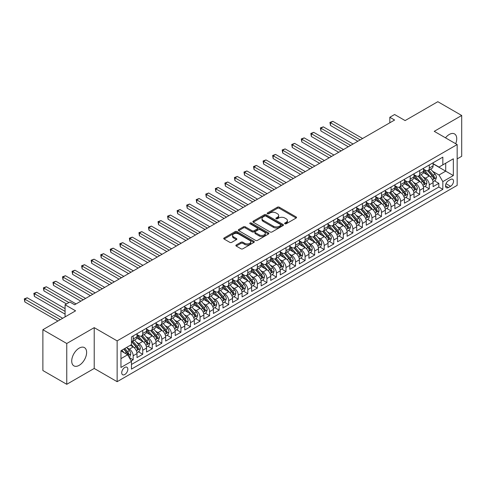 <?xml version="1.0" encoding="UTF-8"?>
<svg xmlns="http://www.w3.org/2000/svg" width="486" height="486" viewBox="0 0 486 486"><rect width="100%" height="100%" fill="white"/><g stroke="black" fill="none" stroke-linecap="round" stroke-linejoin="round"><path stroke-width="0.73" d="M284.887 223.773A0.929 0.535 0 0 0 286.199 223.773L296.156 218.02A1.324 0.765 0 0 0 296.545 217.479A1.324 0.765 0 0 0 296.156 216.938L279.286 207.194A1.324 0.765 0 0 0 277.409 207.194L267.446 212.947A0.929 0.535 0 0 0 267.179 213.324A0.929 0.535 0 0 0 267.446 213.7A0.929 0.535 0 0 0 268.758 213.7L270.052 212.959A4.24 2.448 0 0 1 276.048 212.959L277.457 213.773A4.24 2.448 0 0 1 278.697 215.505A4.24 2.448 0 0 1 277.457 217.236L276.163 217.977A0.929 0.535 0 0 0 275.896 218.36A0.929 0.535 0 0 0 276.163 218.736A0.929 0.535 0 0 0 277.482 218.736L278.77 217.995A4.24 2.448 0 0 1 284.766 217.995L286.175 218.803A4.24 2.448 0 0 1 287.414 220.535A4.24 2.448 0 0 1 286.175 222.266L284.887 223.013A0.929 0.535 0 0 0 284.614 223.39A0.929 0.535 0 0 0 284.887 223.773L284.887 223.013M79.169 365.338A10.534 6.081 120 0 0 86.052 356.05A10.534 6.081 120 0 0 84.443 347.612A10.534 6.081 120 0 0 79.169 348.134A10.534 6.081 120 0 0 72.286 357.417A10.534 6.081 120 0 0 73.902 365.861A10.534 6.081 120 0 0 79.169 365.338M455.698 143.722A10.534 6.081 120 0 0 454.55 133.929A10.534 6.081 120 0 0 449.283 134.452A10.534 6.081 120 0 0 445.498 137.83M124.781 374.518A4.325 2.497 120 0 0 127.605 370.709A4.325 2.497 120 0 0 126.943 367.246A4.325 2.497 120 0 0 124.781 367.459A4.325 2.497 120 0 0 121.956 371.268A4.325 2.497 120 0 0 122.618 374.73A4.325 2.497 120 0 0 124.781 374.518M236.251 244.974A1.324 0.765 0 0 0 235.862 245.515A1.324 0.765 0 0 0 236.251 246.056L240.983 248.789A1.324 0.765 0 0 0 242.86 248.789L253.923 242.405A1.324 0.765 0 0 0 254.312 241.864A1.324 0.765 0 0 0 253.923 241.323L237.047 231.579A1.324 0.765 0 0 0 235.175 231.579L224.113 237.964A1.324 0.765 0 0 0 223.724 238.505A1.324 0.765 0 0 0 224.113 239.045L229.829 242.35A1.324 0.765 0 0 0 231.707 242.35L236.439 239.616A1.324 0.765 0 0 0 236.828 239.076A1.324 0.765 0 0 0 236.439 238.535L233.602 236.895A3.548 2.047 0 0 1 232.563 235.449A3.548 2.047 0 0 1 234.756 233.559A3.548 2.047 0 0 1 238.62 234.003L249.731 240.412A3.548 2.047 0 0 1 250.77 241.864A3.548 2.047 0 0 1 248.577 243.753A3.548 2.047 0 0 1 244.713 243.31L242.86 242.241A1.324 0.765 0 0 0 240.983 242.241L236.251 244.974L236.251 246.056L240.983 243.346L240.983 242.241M457.162 158.904L461.7 156.285L461.7 115.48L437.819 101.696L405.111 120.583L394.602 114.514L389.827 117.272L394.602 120.03L74.637 304.758L69.863 302.006L65.081 304.758L65.081 316.89M66.758 343.499L66.758 384.305L94.217 368.455L94.217 327.643L66.758 343.499L42.877 329.715L75.591 310.827L65.081 304.758M94.217 327.643L117.138 340.88L457.162 144.567L457.162 185.373L117.138 381.686L117.138 340.88M461.7 115.48L434.241 131.335L457.162 144.567M270.143 231.956A1.324 0.765 0 0 0 272.02 231.956L283.083 225.571A1.324 0.765 0 0 0 283.472 225.03A1.324 0.765 0 0 0 283.083 224.489L266.207 214.745A1.324 0.765 0 0 0 264.329 214.745L253.267 221.13A1.324 0.765 0 0 0 252.878 221.671A1.324 0.765 0 0 0 253.267 222.217L270.143 231.956M250.405 223.973A0.929 0.535 0 0 1 251.347 224.101L251.347 223.001L268.503 232.903A1.324 0.765 0 0 1 268.892 233.444A1.324 0.765 0 0 1 268.503 233.985L257.44 240.376A1.324 0.765 0 0 1 255.563 240.376L238.687 230.631L238.687 229.55A1.324 0.765 0 0 0 238.298 230.091A1.324 0.765 0 0 0 238.687 230.631M238.687 229.55L243.425 226.816A1.324 0.765 0 0 1 245.296 226.816L252.143 230.765A1.324 0.765 0 0 0 254.02 230.765L257.161 228.955A1.324 0.765 0 0 0 257.544 228.414A1.324 0.765 0 0 0 257.161 227.873L250.035 223.754A0.929 0.535 0 0 1 249.761 223.378A0.929 0.535 0 0 1 250.333 222.886A0.929 0.535 0 0 1 251.347 223.001M66.758 384.305L42.877 370.52L42.877 329.715M131.202 360.94L133.182 359.792L129.221 357.508M126.968 347.769L129.361 349.155A5.401 3.116 60 0 1 133.182 355.77L137.003 353.565L137.003 357.587L142.738 354.282L138.389 351.773M136.517 342.253L138.917 343.638A5.401 3.116 60 0 1 142.738 350.254L146.553 348.049L146.553 352.077L152.288 348.766L147.938 346.257M146.067 336.737L148.467 338.122A5.401 3.116 60 0 1 152.288 344.738L156.109 342.533L156.109 346.561L161.838 343.25L157.494 340.741M155.617 331.221L158.017 332.606A5.401 3.116 60 0 1 161.838 339.228L165.659 337.023L165.659 341.044L171.388 337.74L167.044 335.231M165.173 325.711L167.567 327.096A5.401 3.116 60 0 1 171.388 333.712L175.209 331.507L175.209 335.528L180.938 332.224L176.594 329.715M174.723 320.195L177.123 321.58A5.401 3.116 60 0 1 180.938 328.196L184.759 325.991L184.759 330.018L190.494 326.707L186.144 324.198M184.273 314.679L186.673 316.064A5.401 3.116 60 0 1 190.494 322.686L194.315 320.474L194.315 324.502L200.044 321.191L195.7 318.682M193.823 309.169L196.223 310.554A5.401 3.116 60 0 1 200.044 317.17L203.865 314.964L203.865 318.986L209.594 315.681L205.25 313.172M203.379 303.653L205.772 305.038A5.401 3.116 60 0 1 209.594 311.654L213.415 309.448L213.415 313.476L219.143 310.165L214.8 307.656M212.929 298.137L215.322 299.522A5.401 3.116 60 0 1 219.143 306.137L222.965 303.932L222.965 307.96L228.699 304.649L224.35 302.14M222.479 292.621L224.878 294.006A5.401 3.116 60 0 1 228.699 300.627L232.515 298.422L232.515 302.444L238.249 299.139L233.9 296.63M232.029 287.111L234.428 288.496A5.401 3.116 60 0 1 238.249 295.111L242.071 292.906L242.071 296.928L247.799 293.623L243.456 291.114M241.578 281.594L243.978 282.98A5.401 3.116 60 0 1 247.799 289.595L251.62 287.39L251.62 291.418L257.349 288.107L253.006 285.598M251.134 276.078L253.528 277.463A5.401 3.116 60 0 1 257.349 284.079L261.17 281.874L261.17 285.902L266.899 282.591L262.555 280.082M260.684 270.568L263.084 271.953A5.401 3.116 60 0 1 266.899 278.569L270.72 276.364L270.72 280.386L276.455 277.081L272.105 274.572M270.234 265.052L272.634 266.437A5.401 3.116 60 0 1 276.455 273.053L280.276 270.848L280.276 274.876L286.005 271.565L281.661 269.056M279.784 259.536L282.184 260.921A5.401 3.116 60 0 1 286.005 267.537L289.826 265.332L289.826 269.359L295.555 266.049L291.211 263.54M289.34 254.02L291.734 255.405A5.401 3.116 60 0 1 295.555 262.027L299.376 259.822L299.376 263.843L305.105 260.539L300.761 258.03M298.89 248.51L301.284 249.895A5.401 3.116 60 0 1 305.105 256.511L308.926 254.306L308.926 258.327L314.661 255.022L310.311 252.513M308.44 242.994L310.84 244.379A5.401 3.116 60 0 1 314.661 250.995L318.482 248.789L318.482 252.817L324.211 249.506L319.861 246.997M317.99 237.478L320.389 238.863A5.401 3.116 60 0 1 324.211 245.479L328.032 243.273L328.032 247.301L333.761 243.99L329.417 241.481M327.54 231.968L329.939 233.353A5.401 3.116 60 0 1 333.761 239.969L337.582 237.763L337.582 241.785L343.31 238.48L338.967 235.971M337.096 226.452L339.489 227.837A5.401 3.116 60 0 1 343.31 234.452L347.132 232.247L347.132 236.275L352.866 232.964L348.517 230.455M346.646 220.936L349.045 222.321A5.401 3.116 60 0 1 352.866 228.936L356.681 226.731L356.681 230.759L362.416 227.448L358.067 224.939M356.195 215.42L358.595 216.805A5.401 3.116 60 0 1 362.416 223.426L366.237 221.221L366.237 225.243L371.966 221.938L367.623 219.429M365.745 209.909L368.145 211.295A5.401 3.116 60 0 1 371.966 217.91L375.787 215.705L375.787 219.727L381.516 216.422L377.172 213.913M375.301 204.393L377.695 205.778A5.401 3.116 60 0 1 381.516 212.394L385.337 210.189L385.337 214.217L391.066 210.906L386.722 208.397M384.851 198.877L387.251 200.262A5.401 3.116 60 0 1 391.066 206.878L394.887 204.673L394.887 208.701L400.622 205.39L396.272 202.881M394.401 193.367L396.801 194.752A5.401 3.116 60 0 1 400.622 201.368L404.443 199.163L404.443 203.184L410.172 199.88L405.822 197.371M403.951 187.851L406.351 189.236A5.401 3.116 60 0 1 410.172 195.852L413.993 193.647L413.993 197.674L419.722 194.364L415.378 191.855M413.501 182.335L415.901 183.72A5.401 3.116 60 0 1 419.722 190.336L423.543 188.131L423.543 192.158L429.272 188.847L429.272 184.826A5.401 3.116 -120 0 0 425.45 178.204L423.057 176.819M424.928 186.338L429.272 188.847M137.003 353.565A5.401 3.116 -120 0 0 133.182 346.943L130.321 345.291M146.553 348.049A5.401 3.116 -120 0 0 142.738 341.433L136.827 338.019M156.109 342.533A5.401 3.116 -120 0 0 152.288 335.917L146.377 332.509M165.659 337.023A5.401 3.116 -120 0 0 161.838 330.401L155.933 326.993M175.209 331.507A5.401 3.116 -120 0 0 171.388 324.891L165.483 321.477M184.759 325.991A5.401 3.116 -120 0 0 180.938 319.375L175.033 315.967M194.315 320.474A5.401 3.116 -120 0 0 190.494 313.859L184.583 310.451M203.865 314.964A5.401 3.116 -120 0 0 200.044 308.343L194.139 304.935M213.415 309.448A5.401 3.116 -120 0 0 209.594 302.833L203.689 299.419M222.965 303.932A5.401 3.116 -120 0 0 219.143 297.317L213.239 293.909M232.515 298.422A5.401 3.116 -120 0 0 228.699 291.8L222.788 288.392M242.071 292.906A5.401 3.116 -120 0 0 238.249 286.29L232.344 282.876M251.62 287.39A5.401 3.116 -120 0 0 247.799 280.774L241.894 277.366M261.17 281.874A5.401 3.116 -120 0 0 257.349 275.258L251.444 271.85M270.72 276.364A5.401 3.116 -120 0 0 266.899 269.742L260.994 266.334M280.276 270.848A5.401 3.116 -120 0 0 276.455 264.232L270.544 260.818M289.826 265.332A5.401 3.116 -120 0 0 286.005 258.716L280.1 255.308M299.376 259.822A5.401 3.116 -120 0 0 295.555 253.2L289.65 249.792M308.926 254.306A5.401 3.116 -120 0 0 305.105 247.69L299.2 244.276M318.482 248.789A5.401 3.116 -120 0 0 314.661 242.174L308.75 238.76M328.032 243.273A5.401 3.116 -120 0 0 324.211 236.658L318.306 233.25M337.582 237.763A5.401 3.116 -120 0 0 333.761 231.142L327.856 227.734M347.132 232.247A5.401 3.116 -120 0 0 343.31 225.632L337.406 222.217M356.681 226.731A5.401 3.116 -120 0 0 352.866 220.115L346.955 216.707M366.237 221.221A5.401 3.116 -120 0 0 362.416 214.599L356.505 211.191M375.787 215.705A5.401 3.116 -120 0 0 371.966 209.089L366.061 205.675M385.337 210.189A5.401 3.116 -120 0 0 381.516 203.573L375.611 200.159M394.887 204.673A5.401 3.116 -120 0 0 391.066 198.057L385.161 194.649M404.443 199.163A5.401 3.116 -120 0 0 400.622 192.541L394.711 189.133M413.993 193.647A5.401 3.116 -120 0 0 410.172 187.031L404.267 183.617M423.543 188.131A5.401 3.116 -120 0 0 419.722 181.515L413.817 178.107M450.571 179.474L448.469 180.689A4.186 2.418 120 0 0 445.735 184.376A4.186 2.418 120 0 0 446.379 187.736A4.186 2.418 120 0 0 448.469 187.523L450.571 186.314A4.186 2.418 120 0 0 453.31 182.621A4.186 2.418 120 0 0 452.666 179.267A4.186 2.418 120 0 0 450.571 179.474M120.959 358.638L127.642 354.774L131.463 361.396L131.463 369.111L442.837 189.346L442.837 181.624L439.016 175.009L432.607 171.309M131.463 361.396L120.959 367.459L120.959 350.698L131.463 344.629L131.463 336.907L442.837 157.142L442.837 164.863L453.341 158.794L453.341 175.561L442.837 181.624M137.003 334.593L138.917 335.698A5.401 3.116 60 0 0 141.614 335.966L145.436 333.761A5.401 3.116 -120 0 0 146.553 331.288L146.553 328.196M146.553 329.077L148.467 330.182A5.401 3.116 60 0 0 151.17 330.45L154.985 328.244A5.401 3.116 -120 0 0 156.109 325.772L156.109 322.68M156.109 323.567L158.017 324.666A5.401 3.116 60 0 0 160.72 324.934L164.541 322.728A5.401 3.116 -120 0 0 165.659 320.256L165.659 317.17M165.659 318.051L167.567 319.156A5.401 3.116 60 0 0 170.27 319.423L174.091 317.218A5.401 3.116 -120 0 0 175.209 314.74L175.209 311.654M175.209 312.534L177.123 313.64A5.401 3.116 60 0 0 179.82 313.907L183.641 311.702A5.401 3.116 -120 0 0 184.759 309.23L184.759 306.137M184.759 307.024L186.673 308.124A5.401 3.116 60 0 0 189.37 308.391L193.191 306.186A5.401 3.116 -120 0 0 194.315 303.714L194.315 300.627M194.315 301.508L196.223 302.608A5.401 3.116 60 0 0 198.926 302.875L202.747 300.67A5.401 3.116 -120 0 0 203.865 298.197L203.865 295.111M203.865 295.992L205.772 297.098A5.401 3.116 60 0 0 208.476 297.365L212.297 295.16A5.401 3.116 -120 0 0 213.415 292.681L213.415 289.595M213.415 290.476L215.322 291.582A5.401 3.116 60 0 0 218.026 291.849L221.847 289.644A5.401 3.116 -120 0 0 222.965 287.171L222.965 284.079M222.965 284.966L224.878 286.066A5.401 3.116 60 0 0 227.576 286.333L231.397 284.128A5.401 3.116 -120 0 0 232.515 281.655L232.515 278.569M232.515 279.45L234.428 280.556A5.401 3.116 60 0 0 237.132 280.823L240.953 278.612A5.401 3.116 -120 0 0 242.071 276.139L242.071 273.053M242.071 273.934L243.978 275.04A5.401 3.116 60 0 0 246.681 275.307L250.503 273.102A5.401 3.116 -120 0 0 251.62 270.629L251.62 267.537M251.62 268.424L253.528 269.523A5.401 3.116 60 0 0 256.231 269.791L260.053 267.586A5.401 3.116 -120 0 0 261.17 265.113L261.17 262.027M261.17 262.908L263.084 264.007A5.401 3.116 60 0 0 265.781 264.275L269.602 262.069A5.401 3.116 -120 0 0 270.72 259.597L270.72 256.511M270.72 257.392L272.634 258.497A5.401 3.116 60 0 0 275.337 258.765L279.152 256.559A5.401 3.116 -120 0 0 280.276 254.081L280.276 250.995M280.276 251.876L282.184 252.981A5.401 3.116 60 0 0 284.887 253.249L288.708 251.043A5.401 3.116 -120 0 0 289.826 248.571L289.826 245.479M289.826 246.366L291.734 247.465A5.401 3.116 60 0 0 294.437 247.732L298.258 245.527A5.401 3.116 -120 0 0 299.376 243.055L299.376 239.969M299.376 240.849L301.284 241.955A5.401 3.116 60 0 0 303.987 242.222L307.808 240.011A5.401 3.116 -120 0 0 308.926 237.539L308.926 234.452M308.926 235.333L310.84 236.439A5.401 3.116 60 0 0 313.537 236.706L317.358 234.501A5.401 3.116 -120 0 0 318.482 232.029L318.482 228.936M318.482 229.823L320.389 230.923A5.401 3.116 60 0 0 323.093 231.19L326.914 228.985A5.401 3.116 -120 0 0 328.032 226.512L328.032 223.426M328.032 224.307L329.939 225.407A5.401 3.116 60 0 0 332.643 225.674L336.464 223.469A5.401 3.116 -120 0 0 337.582 220.996L337.582 217.91M337.582 218.791L339.489 219.897A5.401 3.116 60 0 0 342.193 220.164L346.014 217.959A5.401 3.116 -120 0 0 347.132 215.48L347.132 212.394M347.132 213.275L349.045 214.381A5.401 3.116 60 0 0 351.743 214.648L355.564 212.443A5.401 3.116 -120 0 0 356.681 209.97L356.681 206.878M356.681 207.765L358.595 208.865A5.401 3.116 60 0 0 361.298 209.132L365.114 206.927A5.401 3.116 -120 0 0 366.237 204.454L366.237 201.368M366.237 202.249L368.145 203.355A5.401 3.116 60 0 0 370.848 203.622L374.67 201.411A5.401 3.116 -120 0 0 375.787 198.938L375.787 195.852M375.787 196.733L377.695 197.838A5.401 3.116 60 0 0 380.398 198.106L384.219 195.901A5.401 3.116 -120 0 0 385.337 193.428L385.337 190.336M385.337 191.223L387.251 192.322A5.401 3.116 60 0 0 389.948 192.59L393.769 190.384A5.401 3.116 -120 0 0 394.887 187.912L394.887 184.826M394.887 185.707L396.801 186.806A5.401 3.116 60 0 0 399.498 187.074L403.319 184.868A5.401 3.116 -120 0 0 404.443 182.396L404.443 179.31M404.443 180.191L406.351 181.296A5.401 3.116 60 0 0 409.054 181.564L412.875 179.358A5.401 3.116 -120 0 0 413.993 176.88L413.993 173.794M413.993 174.674L415.901 175.78A5.401 3.116 60 0 0 418.604 176.047L422.425 173.842A5.401 3.116 -120 0 0 423.543 171.37L423.543 168.278M131.463 364.482L438.828 187.031L438.828 183.337L433.093 186.642L433.093 182.621A5.401 3.116 -120 0 0 429.272 175.999L423.367 172.591M423.543 169.164L425.45 170.264A5.401 3.116 -120 0 0 428.154 170.531A5.401 3.116 -120 0 0 429.272 168.059L429.272 164.973M428.154 170.531L431.975 168.326A5.401 3.116 -120 0 0 433.093 165.854L433.093 162.767M133.182 335.917L133.182 339.003A5.401 3.116 60 0 1 132.064 341.476A5.401 3.116 60 0 1 131.463 341.694M132.064 341.476L135.886 339.271A5.401 3.116 -120 0 0 137.003 336.798L137.003 333.712M142.738 330.401L142.738 333.493A5.401 3.116 60 0 1 141.614 335.966M152.288 324.891L152.288 327.977A5.401 3.116 60 0 1 151.17 330.45M161.838 319.375L161.838 322.461A5.401 3.116 60 0 1 160.72 324.934M171.388 313.859L171.388 316.945A5.401 3.116 60 0 1 170.27 319.423M180.938 308.343L180.938 311.435A5.401 3.116 60 0 1 179.82 313.907M190.494 302.833L190.494 305.919A5.401 3.116 60 0 1 189.37 308.391M200.044 297.317L200.044 300.403A5.401 3.116 60 0 1 198.926 302.875M209.594 291.8L209.594 294.893A5.401 3.116 60 0 1 208.476 297.365M219.143 286.29L219.143 289.377A5.401 3.116 60 0 1 218.026 291.849M228.699 280.774L228.699 283.86A5.401 3.116 60 0 1 227.576 286.333M238.249 275.258L238.249 278.344A5.401 3.116 60 0 1 237.132 280.823M247.799 269.742L247.799 272.834A5.401 3.116 60 0 1 246.681 275.307M257.349 264.232L257.349 267.318A5.401 3.116 60 0 1 256.231 269.791M266.899 258.716L266.899 261.802A5.401 3.116 60 0 1 265.781 264.275M276.455 253.2L276.455 256.292A5.401 3.116 60 0 1 275.337 258.765M286.005 247.69L286.005 250.776A5.401 3.116 60 0 1 284.887 253.249M295.555 242.174L295.555 245.26A5.401 3.116 60 0 1 294.437 247.732M305.105 236.658L305.105 239.744A5.401 3.116 60 0 1 303.987 242.222M314.661 231.142L314.661 234.234A5.401 3.116 60 0 1 313.537 236.706M324.211 225.632L324.211 228.718A5.401 3.116 60 0 1 323.093 231.19M333.761 220.115L333.761 223.202A5.401 3.116 60 0 1 332.643 225.674M343.31 214.599L343.31 217.692A5.401 3.116 60 0 1 342.193 220.164M352.866 209.089L352.866 212.175A5.401 3.116 60 0 1 351.743 214.648M362.416 203.573L362.416 206.659A5.401 3.116 60 0 1 361.298 209.132M371.966 198.057L371.966 201.143A5.401 3.116 60 0 1 370.848 203.622M381.516 192.541L381.516 195.633A5.401 3.116 60 0 1 380.398 198.106M391.066 187.031L391.066 190.117A5.401 3.116 60 0 1 389.948 192.59M400.622 181.515L400.622 184.601A5.401 3.116 60 0 1 399.498 187.074M410.172 175.999L410.172 179.091A5.401 3.116 60 0 1 409.054 181.564M419.722 170.489L419.722 173.575A5.401 3.116 60 0 1 418.604 176.047M419.722 190.336L419.722 194.364M410.172 195.852L410.172 199.88M400.622 201.368L400.622 205.39M391.066 206.878L391.066 210.906M381.516 212.394L381.516 216.422M371.966 217.91L371.966 221.938M362.416 223.426L362.416 227.448M352.866 228.936L352.866 232.964M343.31 234.452L343.31 238.48M333.761 239.969L333.761 243.99M324.211 245.479L324.211 249.506M314.661 250.995L314.661 255.022M305.105 256.511L305.105 260.539M295.555 262.027L295.555 266.049M286.005 267.537L286.005 271.565M276.455 273.053L276.455 277.081M266.899 278.569L266.899 282.591M257.349 284.079L257.349 288.107M247.799 289.595L247.799 293.623M238.249 295.111L238.249 299.139M228.699 300.627L228.699 304.649M219.143 306.137L219.143 310.165M209.594 311.654L209.594 315.681M200.044 317.17L200.044 321.191M190.494 322.686L190.494 326.707M180.938 328.196L180.938 332.224M171.388 333.712L171.388 337.74M161.838 339.228L161.838 343.25M152.288 344.738L152.288 348.766M142.738 350.254L142.738 354.282M133.182 355.77L133.182 359.792M127.642 354.774L120.959 350.916M439.016 175.009L445.705 171.145L445.705 163.205L453.341 158.794M433.093 163.867L453.341 175.561M433.093 163.648L439.016 167.069L442.837 164.863M94.217 368.455L117.138 381.686M389.827 117.272L389.827 122.788M434.478 180.828L438.828 183.337M438.828 187.031L442.837 189.346M285.258 223.9L286.175 223.372A4.24 2.448 0 0 0 287.414 221.64L287.414 220.535M278.697 215.505L278.697 216.604A4.24 2.448 0 0 1 277.457 218.335L276.54 218.87M296.156 216.938L296.156 218.02L279.286 208.3A1.324 0.765 0 0 0 277.409 208.3L267.816 213.834M283.065 225.583L266.207 215.845A1.324 0.765 0 0 0 264.329 215.845L253.285 222.224M280.738 225.407A0.929 0.535 0 0 0 281.011 225.03A0.929 0.535 0 0 0 280.738 224.647L265.921 216.1A0.929 0.535 0 0 0 264.609 216.1L263.254 216.884A4.24 2.448 0 0 0 262.009 218.615A4.24 2.448 0 0 0 263.254 220.346L273.375 226.19A4.24 2.448 0 0 0 279.377 226.19L280.738 225.407L280.738 226.512A0.929 0.535 0 0 0 281.011 226.13L281.011 225.03M262.009 218.615L262.009 219.721A4.24 2.448 0 0 0 263.254 221.452L263.254 220.346M280.738 226.512L279.377 227.296A4.24 2.448 0 0 1 273.375 227.296L263.254 221.452M238.705 230.643L243.425 227.916L243.425 226.816M257.544 228.414L257.544 229.514A1.324 0.765 0 0 1 257.161 230.054L254.02 231.871A1.324 0.765 0 0 1 252.143 231.871L245.296 227.916A1.324 0.765 0 0 0 243.425 227.916M251.347 224.101L268.485 233.997M259.245 234.866A3.548 2.047 0 0 0 263.108 235.309A3.548 2.047 0 0 0 265.301 233.42A3.548 2.047 0 0 0 264.263 231.974L260.344 229.714A1.324 0.765 0 0 0 258.473 229.714L255.332 231.524A1.324 0.765 0 0 0 254.943 232.065A1.324 0.765 0 0 0 255.332 232.606L259.245 234.866L259.245 235.971A3.548 2.047 0 0 0 263.108 236.415A3.548 2.047 0 0 0 265.301 234.519L265.301 233.42M254.943 232.065L254.943 233.171A1.324 0.765 0 0 0 255.332 233.711L255.332 232.606M259.245 235.971L255.332 233.711M250.77 241.864L250.77 242.964A3.548 2.047 0 0 1 248.577 244.859A3.548 2.047 0 0 1 244.713 244.415L242.86 243.346A1.324 0.765 0 0 0 240.983 243.346M232.563 235.449L232.563 236.554A3.548 2.047 0 0 0 233.602 238L233.602 236.895M236.421 239.628L233.602 238M253.905 242.417L237.047 232.679A1.324 0.765 0 0 0 235.175 232.679L224.131 239.057M433.014 181.673L435.48 180.245L436.434 177.487A3.578 2.066 -120 0 0 435.043 174.128L430.681 169.073M429.806 176.351L424.63 170.355A10.334 5.966 -120 0 0 423.543 169.219M426.963 174.668L424.071 171.315A8.578 4.951 -120 0 0 423.543 170.738M362.605 138.504L332.855 121.324L330.468 122.703L330.468 125.461L357.83 141.262M427.668 170.726L432.084 175.835A3.578 2.066 60 0 1 433.36 178.301C433.895 179.024 434.277 178.805 434.502 177.639A3.578 2.066 -120 0 0 433.226 175.179L428.865 170.124M427.929 170.647L432.668 176.132A1.823 1.051 60 0 1 433.129 176.849L434.502 177.639M433.36 178.301L433.621 178.727M330.468 125.461L329.939 122.399L360.217 139.883M329.939 122.399L332.855 121.324M423.464 187.189L425.93 185.761L426.884 183.003A3.578 2.066 -120 0 0 425.493 179.644L421.125 174.589M420.25 181.861L415.08 175.871A10.334 5.966 -120 0 0 413.993 174.735M417.413 180.185L414.522 176.831A8.578 4.951 -120 0 0 413.993 176.254M353.055 144.014L323.299 126.84L320.912 128.219L320.912 130.977L348.28 146.772M418.118 176.242L422.528 181.351A3.578 2.066 60 0 1 423.804 183.817C424.345 184.54 424.728 184.315 424.952 183.155A3.578 2.066 -120 0 0 423.677 180.689L419.315 175.64M418.373 176.157L423.118 181.649A1.823 1.051 60 0 1 423.579 182.365L424.952 183.155M423.804 183.817L424.065 184.243M320.912 130.977L320.389 127.915L350.667 145.393M320.389 127.915L323.299 126.84M413.914 192.699L416.381 191.277L417.334 188.519A3.578 2.066 -120 0 0 415.943 185.16L411.575 180.106M410.7 187.377L405.524 181.387A10.334 5.966 -120 0 0 404.443 180.251M407.863 185.695L404.972 182.347A8.578 4.951 -120 0 0 404.443 181.77M343.505 149.53L313.749 132.356L311.362 133.735L311.362 136.493L338.73 152.288M408.568 181.758L412.978 186.867A3.578 2.066 60 0 1 414.254 189.333C414.795 190.05 415.178 189.832 415.402 188.671A3.578 2.066 -120 0 0 414.127 186.205L409.759 181.15M408.823 181.673L413.568 187.165A1.823 1.051 60 0 1 414.029 187.875L415.402 188.671M414.254 189.333L414.515 189.759M311.362 136.493L310.84 133.431L341.117 150.909M310.84 133.431L313.749 132.356M404.358 198.215L406.831 196.787L407.784 194.029A3.578 2.066 -120 0 0 406.387 190.67L402.025 185.622M401.15 192.893L395.975 186.903A10.334 5.966 -120 0 0 394.887 185.767M398.313 191.211L395.416 187.857A8.578 4.951 -120 0 0 394.887 187.286M333.949 155.046L304.2 137.866L301.812 139.245L301.812 142.003L329.174 157.804M399.012 187.268L403.429 192.383A3.578 2.066 60 0 1 404.704 194.85C405.245 195.566 405.622 195.348 405.853 194.187A3.578 2.066 -120 0 0 404.577 191.721L400.209 186.667M399.273 187.189L404.018 192.681A1.823 1.051 60 0 1 404.474 193.392L405.853 194.187M404.704 194.85L404.966 195.269M301.812 142.003L301.284 138.941L331.561 156.425M301.284 138.941L304.2 137.866M394.808 203.731L397.275 202.304L398.228 199.546A3.578 2.066 -120 0 0 396.837 196.186L392.475 191.132M391.601 198.41L386.425 192.413A10.334 5.966 -120 0 0 385.337 191.277M388.764 196.727L385.866 193.373A8.578 4.951 -120 0 0 385.337 192.796M324.399 160.562L294.65 143.382L292.262 144.761L292.262 147.519L319.624 163.32M389.462 192.784L393.879 197.893A3.578 2.066 60 0 1 395.154 200.36C395.689 201.083 396.072 200.858 396.297 199.697A3.578 2.066 -120 0 0 395.021 197.231L390.659 192.183M389.723 192.699L394.468 198.191A1.823 1.051 60 0 1 394.924 198.908L396.297 199.697M395.154 200.36L395.416 200.785M292.262 147.519L291.734 144.457L322.011 161.941M291.734 144.457L294.65 143.382M385.258 209.241L387.725 207.82L388.678 205.062A3.578 2.066 -120 0 0 387.287 201.702L382.919 196.648M382.051 203.92L376.875 197.93A10.334 5.966 -120 0 0 375.787 196.794M379.208 202.243L376.316 198.889A8.578 4.951 -120 0 0 375.787 198.312M314.849 166.072L285.1 148.898L282.712 150.277L282.712 153.035L310.074 168.83M379.912 198.3L384.323 203.409A3.578 2.066 60 0 1 385.605 205.876C386.139 206.593 386.522 206.374 386.747 205.214A3.578 2.066 -120 0 0 385.471 202.747L381.109 197.693M380.173 198.215L384.912 203.707A1.823 1.051 60 0 1 385.374 204.418L386.747 205.214M385.605 205.876L385.86 206.301M282.712 153.035L282.184 149.974L312.462 167.451M282.184 149.974L285.1 148.898M375.708 214.757L378.175 213.336L379.129 210.578A3.578 2.066 -120 0 0 377.737 207.212L373.37 202.164M372.495 209.436L367.319 203.446A10.334 5.966 -120 0 0 366.237 202.31M369.658 207.753L366.766 204.406A8.578 4.951 -120 0 0 366.237 203.828M305.299 171.588L275.544 154.414L273.156 155.793L273.156 158.545L300.524 174.346M370.362 203.816L374.773 208.925A3.578 2.066 60 0 1 376.049 211.392C376.589 212.109 376.972 211.89 377.197 210.73A3.578 2.066 -120 0 0 375.921 208.263L371.559 203.209M370.618 203.731L375.362 209.223A1.823 1.051 60 0 1 375.824 209.934L377.197 210.73M376.049 211.392L376.31 211.817M273.156 158.545L272.634 155.49L302.912 172.967M272.634 155.49L275.544 154.414M366.152 220.273L368.625 218.846L369.579 216.088A3.578 2.066 -120 0 0 368.181 212.728L363.82 207.674M362.945 214.952L357.769 208.956A10.334 5.966 -120 0 0 356.681 207.82M360.108 213.269L357.21 209.916A8.578 4.951 -120 0 0 356.681 209.338M295.749 177.104L265.994 159.924L263.606 161.303L263.606 164.061L290.968 179.863M360.806 209.326L365.223 214.435A3.578 2.066 60 0 1 366.499 216.902C367.039 217.625 367.422 217.406 367.647 216.24A3.578 2.066 -120 0 0 366.371 213.779L362.003 208.725M361.068 209.247L365.812 214.733A1.823 1.051 60 0 1 366.274 215.45L367.647 216.24M366.499 216.902L366.76 217.327M263.606 164.061L263.084 161L293.356 178.484M263.084 161L265.994 159.924M356.603 225.79L359.069 224.362L360.029 221.604A3.578 2.066 -120 0 0 358.632 218.244L354.27 213.19M353.395 220.462L348.219 214.472A10.334 5.966 -120 0 0 347.132 213.336M350.558 218.785L347.66 215.432A8.578 4.951 -120 0 0 347.132 214.855M286.193 182.621L256.444 165.44L254.056 166.82L254.056 169.578L281.418 185.373M351.257 214.842L355.673 219.951A3.578 2.066 60 0 1 356.949 222.418C357.483 223.141 357.866 222.916 358.097 221.756A3.578 2.066 -120 0 0 356.815 219.289L352.453 214.241M351.518 214.757L356.262 220.249A1.823 1.051 60 0 1 356.718 220.966L358.097 221.756M356.949 222.418L357.21 222.843M254.056 169.578L253.528 166.516L283.806 183.994M253.528 166.516L256.444 165.44M347.053 231.3L349.519 229.878L350.473 227.12A3.578 2.066 -120 0 0 349.082 223.76L344.72 218.706M343.845 225.978L338.669 219.988A10.334 5.966 -120 0 0 337.582 218.852M341.002 224.295L338.11 220.948A8.578 4.951 -120 0 0 337.582 220.371M276.643 188.131L246.894 170.957L244.507 172.336L244.507 175.094L271.868 190.889M341.707 220.358L346.123 225.468A3.578 2.066 60 0 1 347.399 227.934C347.933 228.651 348.316 228.432 348.541 227.272A3.578 2.066 -120 0 0 347.265 224.805L342.903 219.751M341.968 220.273L346.706 225.765A1.823 1.051 60 0 1 347.168 226.476L348.541 227.272M347.399 227.934L347.654 228.359M244.507 175.094L243.978 172.032L274.256 189.51M243.978 172.032L246.894 170.957M337.503 236.816L339.969 235.388L340.923 232.63A3.578 2.066 -120 0 0 339.532 229.27L335.164 224.222M334.289 231.494L329.119 225.504A10.334 5.966 -120 0 0 328.032 224.368M331.452 229.811L328.56 226.458A8.578 4.951 -120 0 0 328.032 225.887M267.093 193.647L237.338 176.467L234.951 177.846L234.951 180.604L262.319 196.405M332.157 225.869L336.567 230.984A3.578 2.066 60 0 1 337.843 233.45C338.384 234.167 338.766 233.948 338.991 232.788A3.578 2.066 -120 0 0 337.715 230.321L333.353 225.267M332.412 225.79L337.156 231.281A1.823 1.051 60 0 1 337.618 231.992L338.991 232.788M337.843 233.45L338.104 233.869M234.951 180.604L234.428 177.542L264.706 195.026M234.428 177.542L237.338 176.467M327.953 242.332L330.419 240.904L331.373 238.146A3.578 2.066 -120 0 0 329.976 234.787L325.614 229.732M324.739 237.01L319.563 231.014A10.334 5.966 -120 0 0 318.482 229.878M321.902 235.327L319.004 231.974A8.578 4.951 -120 0 0 318.482 231.397M257.544 199.163L227.788 181.983L225.401 183.362L225.401 186.12L252.769 201.921M322.607 231.385L327.017 236.494A3.578 2.066 60 0 1 328.293 238.96C328.834 239.683 329.216 239.458 329.441 238.298A3.578 2.066 -120 0 0 328.165 235.832L323.798 230.783M322.862 231.3L327.607 236.791A1.823 1.051 60 0 1 328.068 237.508L329.441 238.298M328.293 238.96L328.554 239.385M225.401 186.12L224.878 183.058L255.156 200.542M224.878 183.058L227.788 181.983M318.397 247.842L320.869 246.42L321.823 243.662A3.578 2.066 -120 0 0 320.426 240.303L316.064 235.248M315.189 242.52L310.013 236.53A10.334 5.966 -120 0 0 308.926 235.394M312.352 240.843L309.454 237.49A8.578 4.951 -120 0 0 308.926 236.913M247.988 204.673L218.238 187.499L215.851 188.878L215.851 191.636L243.213 207.431M313.051 236.901L317.467 242.01A3.578 2.066 60 0 1 318.743 244.476C319.278 245.193 319.66 244.974 319.891 243.814A3.578 2.066 -120 0 0 318.616 241.348L314.248 236.293M313.312 236.816L318.057 242.307A1.823 1.051 60 0 1 318.512 243.018L319.891 243.814M318.743 244.476L319.004 244.901M215.851 191.636L215.322 188.574L245.6 206.052M215.322 188.574L218.238 187.499M308.847 253.358L311.313 251.936L312.267 249.178A3.578 2.066 -120 0 0 310.876 245.813L306.514 240.764M305.639 248.036L300.463 242.046A10.334 5.966 -120 0 0 299.376 240.91M302.802 246.353L299.905 243.006A8.578 4.951 -120 0 0 299.376 242.429M238.438 210.189L208.688 193.015L206.301 194.394L206.301 197.146L233.663 212.947M303.501 242.417L307.917 247.526A3.578 2.066 60 0 1 309.193 249.992C309.728 250.709 310.111 250.49 310.335 249.33A3.578 2.066 -120 0 0 309.06 246.864L304.698 241.809M303.762 242.332L308.507 247.824A1.823 1.051 60 0 1 308.962 248.534L310.335 249.33M309.193 249.992L309.454 250.418M206.301 197.146L205.772 194.09L236.05 211.568M205.772 194.09L208.688 193.015M299.297 258.874L301.763 257.446L302.717 254.688A3.578 2.066 -120 0 0 301.326 251.329L296.958 246.274M296.089 253.552L290.914 247.556A10.334 5.966 -120 0 0 289.826 246.42M293.246 251.87L290.355 248.516A8.578 4.951 -120 0 0 289.826 247.939M228.888 215.705L199.139 198.525L196.751 199.904L196.751 202.662L224.113 218.463M293.951 247.927L298.361 253.036A3.578 2.066 60 0 1 299.643 255.502C300.178 256.225 300.561 256.007 300.785 254.84A3.578 2.066 -120 0 0 299.51 252.38L295.148 247.325M294.212 247.848L298.951 253.334A1.823 1.051 60 0 1 299.412 254.05L300.785 254.84M299.643 255.502L299.898 255.928M196.751 202.662L196.223 199.6L226.5 217.084M196.223 199.6L199.139 198.525M289.747 264.39L292.214 262.962L293.167 260.204A3.578 2.066 -120 0 0 291.776 256.845L287.408 251.791M286.533 259.062L281.358 253.072A10.334 5.966 -120 0 0 280.276 251.936M283.696 257.386L280.805 254.032A8.578 4.951 -120 0 0 280.276 253.455M219.338 221.221L189.583 204.041L187.195 205.42L187.195 208.178L214.563 223.973M284.401 253.443L288.812 258.552A3.578 2.066 60 0 1 290.087 261.018C290.628 261.741 291.011 261.517 291.236 260.356A3.578 2.066 -120 0 0 289.96 257.89L285.598 252.841M284.656 253.358L289.401 258.85A1.823 1.051 60 0 1 289.863 259.567L291.236 260.356M290.087 261.018L290.349 261.444M187.195 208.178L186.673 205.116L216.95 222.594M186.673 205.116L189.583 204.041M280.191 269.9L282.664 268.479L283.617 265.721A3.578 2.066 -120 0 0 282.22 262.361L277.858 257.307M276.984 264.578L271.808 258.588A10.334 5.966 -120 0 0 270.72 257.452M274.147 262.896L271.249 259.548A8.578 4.951 -120 0 0 270.72 258.971M209.788 226.731L180.033 209.557L177.645 210.936L177.645 213.694L205.007 229.489M274.845 258.959L279.262 264.068A3.578 2.066 60 0 1 280.537 266.535C281.078 267.251 281.455 267.033 281.686 265.872A3.578 2.066 -120 0 0 280.41 263.406L276.042 258.352M275.106 258.874L279.851 264.366A1.823 1.051 60 0 1 280.307 265.077L281.686 265.872M280.537 266.535L280.799 266.96M177.645 213.694L177.123 210.632L207.394 228.11M177.123 210.632L180.033 209.557M270.641 275.416L273.108 273.989L274.068 271.231A3.578 2.066 -120 0 0 272.67 267.871L268.308 262.823M267.434 270.095L262.258 264.105A10.334 5.966 -120 0 0 261.17 262.969M264.597 268.412L261.699 265.058A8.578 4.951 -120 0 0 261.17 264.487M200.232 232.247L170.483 215.067L168.095 216.446L168.095 219.204L195.457 235.005M265.295 264.469L269.712 269.584A3.578 2.066 60 0 1 270.988 272.051C271.522 272.768 271.905 272.549 272.13 271.388A3.578 2.066 -120 0 0 270.854 268.922L266.492 263.868M265.556 264.39L270.301 269.882A1.823 1.051 60 0 1 270.757 270.593L272.13 271.388M270.988 272.051L271.249 272.47M168.095 219.204L167.567 216.142L197.845 233.626M167.567 216.142L170.483 215.067M261.091 280.932L263.558 279.505L264.512 276.747A3.578 2.066 -120 0 0 263.12 273.387L258.759 268.333M257.884 275.611L252.708 269.615A10.334 5.966 -120 0 0 251.62 268.479M255.041 273.928L252.149 270.574A8.578 4.951 -120 0 0 251.62 269.997M190.682 237.763L160.933 220.583L158.545 221.962L158.545 224.72L185.907 240.521M255.745 269.985L260.162 275.094A3.578 2.066 60 0 1 261.438 277.561C261.972 278.284 262.355 278.059 262.58 276.899A3.578 2.066 -120 0 0 261.304 274.432L256.942 269.384M256.007 269.9L260.745 275.392A1.823 1.051 60 0 1 261.207 276.109L262.58 276.899M261.438 277.561L261.693 277.986M158.545 224.72L158.017 221.659L188.295 239.142M158.017 221.659L160.933 220.583M251.541 286.442L254.008 285.021L254.962 282.263A3.578 2.066 -120 0 0 253.571 278.903L249.203 273.849M248.328 281.121L243.152 275.131A10.334 5.966 -120 0 0 242.071 273.995M245.491 279.444L242.599 276.091A8.578 4.951 -120 0 0 242.071 275.513M181.132 243.273L151.377 226.099L148.989 227.478L148.989 230.236L176.357 246.031M246.195 275.501L250.606 280.61A3.578 2.066 60 0 1 251.882 283.077C252.422 283.794 252.805 283.575 253.03 282.415A3.578 2.066 -120 0 0 251.754 279.948L247.392 274.894M246.451 275.416L251.195 280.908A1.823 1.051 60 0 1 251.657 281.619L253.03 282.415M251.882 283.077L252.143 283.502M148.989 230.236L148.467 227.175L178.745 244.652M148.467 227.175L151.377 226.099M241.985 291.958L244.458 290.537L245.412 287.779A3.578 2.066 -120 0 0 244.015 284.413L239.653 279.365M238.778 286.637L233.602 280.647A10.334 5.966 -120 0 0 232.515 279.511M235.941 284.954L233.043 281.607A8.578 4.951 -120 0 0 232.515 281.03M171.582 248.789L141.827 231.615L139.439 232.994L139.439 235.746L166.807 251.548M236.639 281.017L241.056 286.126A3.578 2.066 60 0 1 242.332 288.593C242.872 289.31 243.255 289.091 243.48 287.931A3.578 2.066 -120 0 0 242.204 285.464L237.836 280.41M236.901 280.932L241.645 286.424A1.823 1.051 60 0 1 242.107 287.135L243.48 287.931M242.332 288.593L242.593 289.018M139.439 235.746L138.917 232.691L169.195 250.169M138.917 232.691L141.827 231.615M232.436 297.475L234.908 296.047L235.862 293.289A3.578 2.066 -120 0 0 234.465 289.929L230.103 284.875M229.228 292.153L224.052 286.157A10.334 5.966 -120 0 0 222.965 285.021M226.391 290.47L223.493 287.117A8.578 4.951 -120 0 0 222.965 286.54M162.026 254.306L132.277 237.125L129.89 238.505L129.89 241.263L157.251 257.064M227.09 286.527L231.506 291.636A3.578 2.066 60 0 1 232.782 294.103C233.316 294.826 233.699 294.607 233.93 293.441A3.578 2.066 -120 0 0 232.654 290.98L228.286 285.926M227.351 286.448L232.095 291.934A1.823 1.051 60 0 1 232.551 292.651L233.93 293.441M232.782 294.103L233.043 294.528M129.89 241.263L129.361 238.201L159.639 255.685M129.361 238.201L132.277 237.125M222.886 302.991L225.352 301.563L226.306 298.805A3.578 2.066 -120 0 0 224.915 295.445L220.553 290.391M219.678 297.663L214.502 291.673A10.334 5.966 -120 0 0 213.415 290.537M216.841 295.986L213.943 292.633A8.578 4.951 -120 0 0 213.415 292.056M152.476 259.822L122.727 242.642L120.34 244.021L120.34 246.779L147.701 262.574M217.54 292.043L221.956 297.153A3.578 2.066 60 0 1 223.232 299.619C223.767 300.342 224.149 300.117 224.374 298.957A3.578 2.066 -120 0 0 223.098 296.49L218.736 291.442M217.801 291.958L222.545 297.45A1.823 1.051 60 0 1 223.001 298.167L224.374 298.957M223.232 299.619L223.493 300.044M120.34 246.779L119.811 243.717L150.089 261.195M119.811 243.717L122.727 242.642M213.336 308.501L215.802 307.079L216.756 304.321A3.578 2.066 -120 0 0 215.365 300.962L210.997 295.907M210.128 303.179L204.952 297.189A10.334 5.966 -120 0 0 203.865 296.053M207.285 301.496L204.393 298.149A8.578 4.951 -120 0 0 203.865 297.572M142.927 265.332L113.177 248.158L110.784 249.537L110.784 252.295L138.152 268.09M207.99 297.56L212.4 302.669A3.578 2.066 60 0 1 213.676 305.135C214.217 305.852 214.599 305.633 214.824 304.473A3.578 2.066 -120 0 0 213.548 302.006L209.187 296.952M208.251 297.475L212.99 302.966A1.823 1.051 60 0 1 213.451 303.677L214.824 304.473M213.676 305.135L213.937 305.56M110.784 252.295L110.261 249.233L140.539 266.711M110.261 249.233L113.177 248.158M203.786 314.017L206.252 312.589L207.206 309.831A3.578 2.066 -120 0 0 205.815 306.472L201.447 301.423M200.572 308.695L195.396 302.705A10.334 5.966 -120 0 0 194.315 301.569M197.735 307.012L194.843 303.659A8.578 4.951 -120 0 0 194.315 303.088M133.377 270.848L103.621 253.668L101.234 255.047L101.234 257.805L128.602 273.606M198.44 303.07L202.85 308.185A3.578 2.066 60 0 1 204.126 310.651C204.667 311.368 205.049 311.149 205.274 309.989A3.578 2.066 -120 0 0 203.999 307.523L199.637 302.468M198.695 302.991L203.44 308.482A1.823 1.051 60 0 1 203.901 309.193L205.274 309.989M204.126 310.651L204.387 311.07M101.234 257.805L100.711 254.743L130.989 272.227M100.711 254.743L103.621 253.668M194.23 319.533L196.702 318.105L197.656 315.347A3.578 2.066 -120 0 0 196.259 311.988L191.897 306.933M191.022 314.211L185.846 308.215A10.334 5.966 -120 0 0 184.759 307.079M188.185 312.528L185.288 309.175A8.578 4.951 -120 0 0 184.759 308.598M123.827 276.364L94.071 259.184L91.684 260.563L91.684 263.321L119.046 279.122M188.884 308.586L193.3 313.695A3.578 2.066 60 0 1 194.576 316.161C195.117 316.884 195.494 316.659 195.724 315.499A3.578 2.066 -120 0 0 194.449 313.033L190.081 307.984M189.145 308.501L193.89 313.992A1.823 1.051 60 0 1 194.345 314.709L195.724 315.499M194.576 316.161L194.837 316.586M91.684 263.321L91.161 260.259L121.433 277.743M91.161 260.259L94.071 259.184M184.68 325.043L187.146 323.621L188.106 320.863A3.578 2.066 -120 0 0 186.709 317.504L182.347 312.449M181.472 319.721L176.297 313.731A10.334 5.966 -120 0 0 175.209 312.595M178.635 318.044L175.738 314.691A8.578 4.951 -120 0 0 175.209 314.114M114.271 281.874L84.521 264.7L82.134 266.079L82.134 268.837L109.496 284.632M179.334 314.102L183.751 319.211A3.578 2.066 60 0 1 185.026 321.677C185.561 322.394 185.944 322.175 186.168 321.015A3.578 2.066 -120 0 0 184.893 318.549L180.531 313.494M179.595 314.017L184.34 319.509A1.823 1.051 60 0 1 184.795 320.219L186.168 321.015M185.026 321.677L185.288 322.103M82.134 268.837L81.605 265.775L111.883 283.253M81.605 265.775L84.521 264.7M175.13 330.559L177.597 329.137L178.55 326.379A3.578 2.066 -120 0 0 177.159 323.014L172.797 317.966M171.923 325.237L166.747 319.247A10.334 5.966 -120 0 0 165.659 318.111M169.079 323.555L166.188 320.207A8.578 4.951 -120 0 0 165.659 319.63M104.721 287.39L74.972 270.216L72.584 271.595L72.584 274.347L99.946 290.148M169.784 319.618L174.201 324.727A3.578 2.066 60 0 1 175.476 327.193C176.011 327.91 176.394 327.692 176.618 326.531A3.578 2.066 -120 0 0 175.343 324.065L170.981 319.01M170.045 319.533L174.784 325.025A1.823 1.051 60 0 1 175.246 325.735L176.618 326.531M175.476 327.193L175.732 327.619M72.584 274.347L72.056 271.291L102.333 288.769M72.056 271.291L74.972 270.216M165.58 336.075L168.047 334.647L169 331.889A3.578 2.066 -120 0 0 167.609 328.53L163.241 323.476M162.367 330.753L157.191 324.757A10.334 5.966 -120 0 0 156.109 323.621M159.53 329.071L156.638 325.717A8.578 4.951 -120 0 0 156.109 325.14M95.171 292.906L65.416 275.726L63.028 277.105L63.028 279.863L90.396 295.664M160.234 325.128L164.645 330.243A3.578 2.066 60 0 1 165.92 332.703C166.461 333.426 166.844 333.208 167.069 332.041A3.578 2.066 -120 0 0 165.793 329.581L161.431 324.527M160.489 325.049L165.234 330.535A1.823 1.051 60 0 1 165.696 331.252L167.069 332.041M165.92 332.703L166.182 333.129M63.028 279.863L62.506 276.801L92.783 294.285M62.506 276.801L65.416 275.726M156.024 341.591L158.497 340.164L159.451 337.406A3.578 2.066 -120 0 0 158.053 334.046L153.691 328.992M152.817 336.263L147.641 330.273A10.334 5.966 -120 0 0 146.553 329.137M149.98 334.587L147.082 331.233A8.578 4.951 -120 0 0 146.553 330.656M85.621 298.422L55.866 281.242L53.478 282.621L53.478 285.379L80.84 301.174M150.678 330.644L155.095 335.753A3.578 2.066 60 0 1 156.37 338.22C156.911 338.942 157.294 338.718 157.519 337.557A3.578 2.066 -120 0 0 156.243 335.091L151.875 330.043M150.939 330.559L155.684 336.051A1.823 1.051 60 0 1 156.146 336.768L157.519 337.557M156.37 338.22L156.632 338.645M53.478 285.379L52.956 282.317L83.234 299.795M52.956 282.317L55.866 281.242M146.474 347.101L148.947 345.68L149.901 342.922A3.578 2.066 -120 0 0 148.503 339.562L144.142 334.508M143.267 341.78L138.091 335.79A10.334 5.966 -120 0 0 137.003 334.654M140.43 340.097L137.532 336.749A8.578 4.951 -120 0 0 137.003 336.172M76.065 303.932L46.316 286.758L43.928 288.137L43.928 290.895L66.515 303.932M141.128 336.16L145.545 341.269A3.578 2.066 60 0 1 146.821 343.736C147.355 344.453 147.738 344.234 147.969 343.073A3.578 2.066 -120 0 0 146.693 340.607L142.325 335.553M141.39 336.075L146.134 341.567A1.823 1.051 60 0 1 146.59 342.278L147.969 343.073M146.821 343.736L147.082 344.161M43.928 290.895L43.4 287.834L68.903 302.553M43.4 287.834L46.316 286.758M136.924 352.617L139.391 351.19L140.345 348.432A3.578 2.066 -120 0 0 138.953 345.072L134.592 340.024M133.717 347.296L131.433 344.647M130.88 345.613L130.503 345.182M65.081 308.622L36.766 292.268L34.378 293.647L34.378 296.405L65.081 314.138M131.578 341.67L135.995 346.785A3.578 2.066 60 0 1 137.271 349.252C137.805 349.969 138.188 349.75 138.413 348.59A3.578 2.066 -120 0 0 137.137 346.123L132.775 341.069M131.84 341.591L136.578 347.083A1.823 1.051 60 0 1 137.04 347.794L138.413 348.59M137.271 349.252L137.532 349.671M34.378 296.405L33.85 293.344L65.081 311.38M33.85 293.344L36.766 292.268M129.027 357.174L129.841 356.706L130.795 353.948A3.578 2.066 -120 0 0 129.404 350.588L126.658 347.405M124.088 352.727L121.877 350.163M121.324 351.129L120.959 350.704M62.694 318.269L27.216 297.784L24.822 299.163L24.822 301.921L57.919 321.027M123.693 349.118L126.439 352.295A3.578 2.066 60 0 1 127.715 354.762C128.255 355.485 128.638 355.26 128.863 354.1A3.578 2.066 -120 0 0 127.587 351.633L124.841 348.456M123.918 348.991L127.028 352.593A1.823 1.051 60 0 1 127.49 353.31L128.863 354.1M127.715 354.762L127.976 355.187M24.822 301.921L24.3 298.86L60.307 319.648M24.3 298.86L27.216 297.784M129.361 349.155L133.182 346.943M138.917 343.638L142.738 341.433M148.467 338.122L152.288 335.917M158.017 332.606L161.838 330.401M167.567 327.096L171.388 324.891M177.123 321.58L180.938 319.375M186.673 316.064L190.494 313.859M196.223 310.554L200.044 308.343M205.772 305.038L209.594 302.833M215.322 299.522L219.143 297.317M224.878 294.006L228.699 291.8M234.428 288.496L238.249 286.29M243.978 282.98L247.799 280.774M253.528 277.463L257.349 275.258M263.084 271.953L266.899 269.742M272.634 266.437L276.455 264.232M282.184 260.921L286.005 258.716M291.734 255.405L295.555 253.2M301.284 249.895L305.105 247.69M310.84 244.379L314.661 242.174M320.389 238.863L324.211 236.658M329.939 233.353L333.761 231.142M339.489 227.837L343.31 225.632M349.045 222.321L352.866 220.115M358.595 216.805L362.416 214.599M368.145 211.295L371.966 209.089M377.695 205.778L381.516 203.573M387.251 200.262L391.066 198.057M396.801 194.752L400.622 192.541M406.351 189.236L410.172 187.031M415.901 183.72L419.722 181.515M425.45 178.204L429.272 175.999M429.272 168.059L433.093 165.854M133.182 339.003L137.003 336.798M142.738 333.493L146.553 331.288M152.288 327.977L156.109 325.772M161.838 322.461L165.659 320.256M171.388 316.945L175.209 314.74M180.938 311.435L184.759 309.23M190.494 305.919L194.315 303.714M200.044 300.403L203.865 298.197M209.594 294.893L213.415 292.681M219.143 289.377L222.965 287.171M228.699 283.86L232.515 281.655M238.249 278.344L242.071 276.139M247.799 272.834L251.62 270.629M257.349 267.318L261.17 265.113M266.899 261.802L270.72 259.597M276.455 256.292L280.276 254.081M286.005 250.776L289.826 248.571M295.555 245.26L299.376 243.055M305.105 239.744L308.926 237.539M314.661 234.234L318.482 232.029M324.211 228.718L328.032 226.512M333.761 223.202L337.582 220.996M343.31 217.692L347.132 215.48M352.866 212.175L356.681 209.97M362.416 206.659L366.237 204.454M371.966 201.143L375.787 198.938M381.516 195.633L385.337 193.428M391.066 190.117L394.887 187.912M400.622 184.601L404.443 182.396M410.172 179.091L413.993 176.88M419.722 173.575L423.543 171.37M429.272 184.826L433.093 182.621M445.99 183.665L450.571 186.314M445.51 185.816L448.469 187.523M286.175 223.372L286.175 222.266M276.163 218.736L276.163 217.977M277.457 218.335L277.457 217.236M267.446 213.7L267.446 212.947M277.409 208.3L277.409 207.194M279.286 208.3L279.286 207.194M253.267 222.217L253.267 221.13M264.329 215.845L264.329 214.745M266.207 215.845L266.207 214.745M283.083 225.571L283.083 224.489M273.375 227.296L273.375 226.19M279.377 227.296L279.377 226.19M245.296 227.916L245.296 226.816M252.143 231.871L252.143 230.765M254.02 231.871L254.02 230.765M257.161 230.054L257.161 228.955M268.503 233.985L268.503 232.903M242.86 243.346L242.86 242.241M244.713 244.415L244.713 243.31M236.439 239.616L236.439 238.535M224.113 239.045L224.113 237.964M235.175 232.679L235.175 231.579M237.047 232.679L237.047 231.579M253.923 242.405L253.923 241.323M432.467 179.838L436.416 177.56M424.63 170.355L425.122 170.076M433.226 175.179L435.043 174.128M430.377 176.825L432.084 175.835M422.917 185.348L426.86 183.07M415.08 175.871L415.573 175.586M423.677 180.689L425.493 179.644M420.821 182.335L422.528 181.351M413.367 190.864L417.31 188.586M405.524 181.387L406.017 181.102M414.127 186.205L415.943 185.16M411.271 187.851L412.978 186.867M403.811 196.38L407.76 194.102M395.975 186.903L396.467 186.618M404.577 191.721L406.387 190.67M401.722 193.367L403.429 192.383M394.261 201.897L398.21 199.618M386.425 192.413L386.917 192.134M395.021 197.231L396.837 196.186M392.172 198.883L393.879 197.893M384.712 207.407L388.654 205.128M376.875 197.93L377.367 197.644M385.471 202.747L387.287 201.702M382.616 204.393L384.323 203.409M375.162 212.923L379.104 210.645M367.319 203.446L367.811 203.16M375.921 208.263L377.737 207.212M373.066 209.909L374.773 208.925M365.612 218.439L369.554 216.161M357.769 208.956L358.261 208.676M366.371 213.779L368.181 212.728M363.516 215.426L365.223 214.435M356.056 223.949L360.005 221.671M348.219 214.472L348.711 214.186M356.815 219.289L358.632 218.244M353.966 220.936L355.673 219.951M346.506 229.465L350.455 227.187M338.669 219.988L339.161 219.702M347.265 224.805L349.082 223.76M344.416 226.452L346.123 225.468M336.956 234.981L340.899 232.703M329.119 225.504L329.605 225.218M337.715 230.321L339.532 229.27M334.86 231.968L336.567 230.984M327.406 240.497L331.349 238.219M319.563 231.014L320.055 230.735M328.165 235.832L329.976 234.787M325.31 237.484L327.017 236.494M317.85 246.007L321.799 243.729M310.013 236.53L310.505 236.245M318.616 241.348L320.426 240.303M315.76 242.994L317.467 242.01M308.3 251.523L312.249 249.245M300.463 242.046L300.956 241.761M309.06 246.864L310.876 245.813M306.21 248.51L307.917 247.526M298.75 257.039L302.693 254.761M290.914 247.556L291.406 247.277M299.51 252.38L301.326 251.329M296.654 254.026L298.361 253.036M289.2 262.549L293.143 260.271M281.358 253.072L281.85 252.787M289.96 257.89L291.776 256.845M287.105 259.536L288.812 258.552M279.65 268.065L283.593 265.787M271.808 258.588L272.3 258.303M280.41 263.406L282.22 262.361M277.555 265.052L279.262 264.068M270.095 273.582L274.043 271.303M262.258 264.105L262.75 263.819M270.854 268.922L272.67 267.871M268.005 270.568L269.712 269.584M260.545 279.098L264.493 276.82M252.708 269.615L253.2 269.335M261.304 274.432L263.12 273.387M258.455 276.084L260.162 275.094M250.995 284.608L254.937 282.33M243.152 275.131L243.644 274.845M251.754 279.948L253.571 278.903M248.899 281.594L250.606 280.61M241.445 290.124L245.387 287.846M233.602 280.647L234.094 280.361M242.204 285.464L244.015 284.413M239.349 287.111L241.056 286.126M231.889 295.64L235.838 293.362M224.052 286.157L224.544 285.877M232.654 290.98L234.465 289.929M229.799 292.627L231.506 291.636M222.339 301.15L226.288 298.872M214.502 291.673L214.994 291.387M223.098 296.49L224.915 295.445M220.249 298.137L221.956 297.153M212.789 306.666L216.732 304.388M204.952 297.189L205.444 296.903M213.548 302.006L215.365 300.962M210.693 303.653L212.4 302.669M203.239 312.182L207.182 309.904M195.396 302.705L195.888 302.42M203.999 307.523L205.815 306.472M201.143 309.169L202.85 308.185M193.689 317.698L197.632 315.42M185.846 308.215L186.338 307.936M194.449 313.033L196.259 311.988M191.593 314.685L193.3 313.695M184.133 323.208L188.082 320.93M176.297 313.731L176.789 313.446M184.893 318.549L186.709 317.504M182.043 320.195L183.751 319.211M174.583 328.724L178.526 326.446M166.747 319.247L167.239 318.962M175.343 324.065L177.159 323.014M172.487 325.711L174.201 324.727M165.033 334.24L168.976 331.962M157.191 324.757L157.683 324.478M165.793 329.581L167.609 328.53M162.938 331.227L164.645 330.243M155.484 339.75L159.426 337.472M147.641 330.273L148.133 329.988M156.243 335.091L158.053 334.046M153.388 336.737L155.095 335.753M145.928 345.267L149.876 342.988M138.091 335.79L138.583 335.504M146.693 340.607L148.503 339.562M143.838 342.253L145.545 341.269M136.378 350.783L140.326 348.505M137.137 346.123L138.953 345.072M134.288 347.769L135.995 346.785M128.097 355.564L130.77 354.021M127.587 351.633L129.404 350.588M124.896 353.188L126.439 352.295"/></g></svg>
